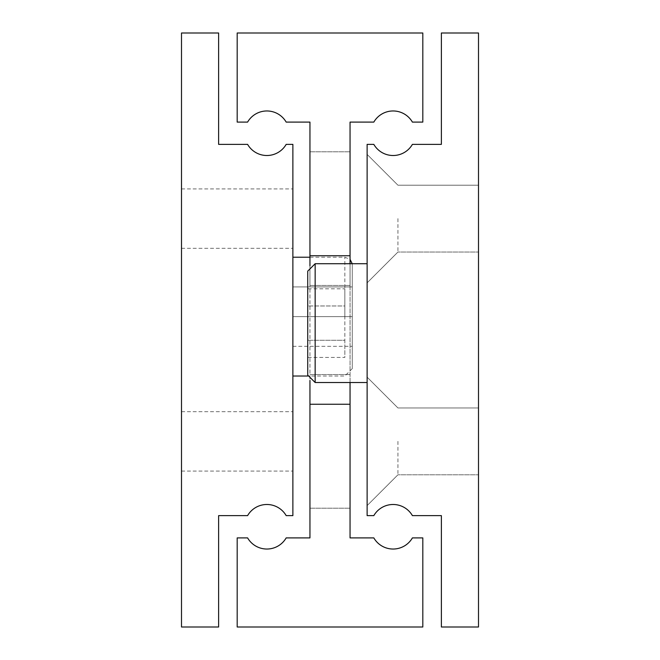 <?xml version="1.0" encoding="UTF-8"?>
<svg xmlns="http://www.w3.org/2000/svg" width="660" height="660" viewBox="0 0 660 660"><rect width="100%" height="100%" fill="white"/><g stroke="black" fill="none" stroke-linecap="round" stroke-linejoin="round"><path stroke-width="0.49" stroke-dasharray="3.3 2.47" d="M350.048 441.375L350.048 508.2L350.048 441.375M309.952 441.375L309.952 508.2L309.952 441.375M350.048 218.625L350.048 285.45L350.048 218.625M309.952 218.625L309.952 285.45L309.952 218.625M309.952 255.75L350.048 255.75L350.048 122.1L373.824 122.1A22.275 22.275 0 0 1 412.401 122.1L422.812 122.1L422.812 33L237.188 33L237.188 122.1L247.599 122.1A22.275 22.275 0 0 1 286.176 122.1L309.952 122.1L309.952 537.9L286.176 537.9A22.275 22.275 0 0 1 247.599 537.9L237.188 537.9L237.188 627L422.812 627L422.812 537.9L412.401 537.9A22.275 22.275 0 0 1 373.824 537.9L350.048 537.9L350.048 404.25L309.952 404.25M350.048 404.25L350.048 255.75M350.048 263.719L350.048 382.519M309.952 265.84L309.952 380.399M352.275 316.618L352.275 264.643L352.275 368.593L352.275 316.618L292.875 316.618L292.875 257.218L292.875 515.625L286.176 515.625A22.275 22.275 0 0 0 247.599 515.625L218.625 515.625L218.625 627L181.5 627L181.5 33L218.625 33L218.625 144.375L247.599 144.375A22.275 22.275 0 0 0 286.176 144.375L292.875 144.375L292.875 376.018L292.875 316.618L292.875 346.318L292.875 316.618L352.275 316.618M292.875 441.375L292.875 471.075L292.875 441.375M181.5 441.375L181.5 471.075L181.5 441.375M292.875 218.625L292.875 248.325L292.875 218.625M181.5 218.625L181.5 248.325L181.5 218.625M292.875 346.318L352.275 346.318L292.875 346.318M292.875 286.918L292.875 316.618L292.875 286.918L352.275 286.918L292.875 286.918M307.725 271.144L307.725 375.094M367.125 323.12L367.125 263.719L367.125 323.12M367.125 218.625L367.125 282.851L367.125 218.625M397.939 218.625L397.939 252.037L397.939 218.625M478.5 218.625L478.5 252.037L478.5 218.625M367.125 441.375L367.125 505.601L367.125 441.375M397.939 441.375L397.939 474.787L397.939 441.375M478.5 441.375L478.5 474.787L478.5 441.375M367.125 144.375L367.125 515.625L373.824 515.625A22.275 22.275 0 0 1 412.401 515.625L441.375 515.625L441.375 627L478.5 627L478.5 33L441.375 33L441.375 144.375L412.401 144.375A22.275 22.275 0 0 1 373.824 144.375L367.125 144.375M307.725 288.824L307.725 305.968L307.725 288.824L344.85 288.824L344.85 305.968L307.725 305.968L307.725 340.263L307.725 305.968L344.85 305.968L344.85 288.824M307.725 357.415L307.725 340.263L307.725 357.415L344.85 357.415L344.85 305.968L344.85 340.263L307.725 340.263L344.85 340.263L344.85 357.415M344.85 316.618L344.85 257.218L344.85 316.618M315.15 382.519L315.15 263.719M309.952 508.2L350.048 508.2L309.952 508.2M309.952 285.45L350.048 285.45L309.952 285.45M309.952 151.8L350.048 151.8L309.952 151.8M309.952 374.55L350.048 374.55L309.952 374.55M309.952 257.218L344.85 257.218L350.048 259.339M352.217 263.719L352.275 264.643M181.5 471.075L292.875 471.075L181.5 471.075M181.5 248.325L292.875 248.325L181.5 248.325M181.5 188.925L292.875 188.925L181.5 188.925M181.5 411.675L292.875 411.675L181.5 411.675M352.275 368.593L344.85 376.018L307.783 376.018M397.939 252.037L367.125 282.851L397.939 252.037L367.125 282.851L397.939 252.037L478.5 252.037L397.939 252.037M397.939 474.787L367.125 505.601L397.939 474.787L367.125 505.601L397.939 474.787L478.5 474.787L397.939 474.787M478.5 185.212L397.939 185.212L367.125 154.399L397.939 185.212L367.125 154.399L397.939 185.212L478.5 185.212M478.5 407.962L397.939 407.962L367.125 377.149L397.939 407.962L367.125 377.149L397.939 407.962L478.5 407.962"/><path stroke-width="0.99" d="M350.048 537.9L350.048 404.25L309.952 404.25L309.952 537.9L286.176 537.9A22.275 22.275 0 0 1 247.599 537.9L237.188 537.9L237.188 627L422.812 627L422.812 537.9L412.401 537.9A22.275 22.275 0 0 1 373.824 537.9L350.048 537.9M309.952 255.75L350.048 255.75L350.048 122.1L373.824 122.1A22.275 22.275 0 0 1 412.401 122.1L422.812 122.1L422.812 33L237.188 33L237.188 122.1L247.599 122.1A22.275 22.275 0 0 1 286.176 122.1L309.952 122.1L309.952 265.84M350.048 255.75L350.048 263.719M350.048 382.519L350.048 404.25M309.952 380.399L309.952 404.25M292.875 144.375L292.875 515.625L286.176 515.625A22.275 22.275 0 0 0 247.599 515.625L218.625 515.625L218.625 627L181.5 627L181.5 33L218.625 33L218.625 144.375L247.599 144.375A22.275 22.275 0 0 0 286.176 144.375L292.875 144.375M315.15 382.519L307.725 375.094L307.725 271.144L315.15 263.719L315.15 382.519L367.125 382.519M367.125 144.375L367.125 515.625L373.824 515.625A22.275 22.275 0 0 1 412.401 515.625L441.375 515.625L441.375 627L478.5 627L478.5 33L441.375 33L441.375 144.375L412.401 144.375A22.275 22.275 0 0 1 373.824 144.375L367.125 144.375M350.048 259.339L352.217 263.719M309.952 257.218L292.875 257.218M307.783 376.018L292.875 376.018M315.15 263.719L367.125 263.719"/></g></svg>
